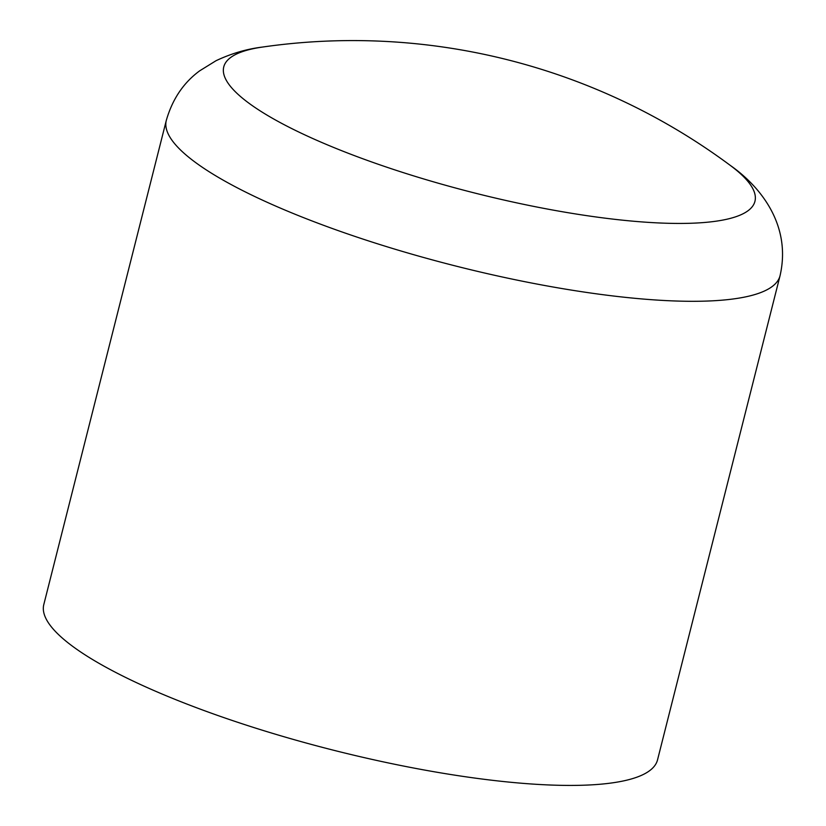<?xml version="1.0" encoding="UTF-8"?>
<svg xmlns="http://www.w3.org/2000/svg" width="826" height="826" viewBox="0 0 826 826"><rect width="100%" height="100%" fill="white"/><g stroke="black" fill="none" stroke-linecap="round" stroke-linejoin="round"><path stroke-width="1.24" d="M657.692 222.896A273.964 60.701 14.2 0 0 730.36 165.458A633.088 633.088 0 0 0 262.451 47.061L262.451 47.061A273.964 60.701 14.2 0 0 314.489 139.284A273.964 60.701 14.2 0 0 657.692 222.896M262.451 47.061C246.757 48.971 231.28 53.525 216.04 60.711L199.696 70.819C183.506 82.693 172.376 99.234 166.294 120.441L43.799 604.57A316.544 70.138 14.2 0 0 112.677 670.846A316.544 70.138 14.2 0 0 445.772 773.714A316.544 70.138 14.2 0 0 657.537 759.868L780.043 275.739C791.979 223.701 758.609 185.22 730.36 165.458M166.294 120.441A316.544 70.138 14.2 0 0 235.183 186.717A316.544 70.138 14.2 0 0 667.666 300.674A316.544 70.138 14.2 0 0 780.043 275.739"/></g></svg>
